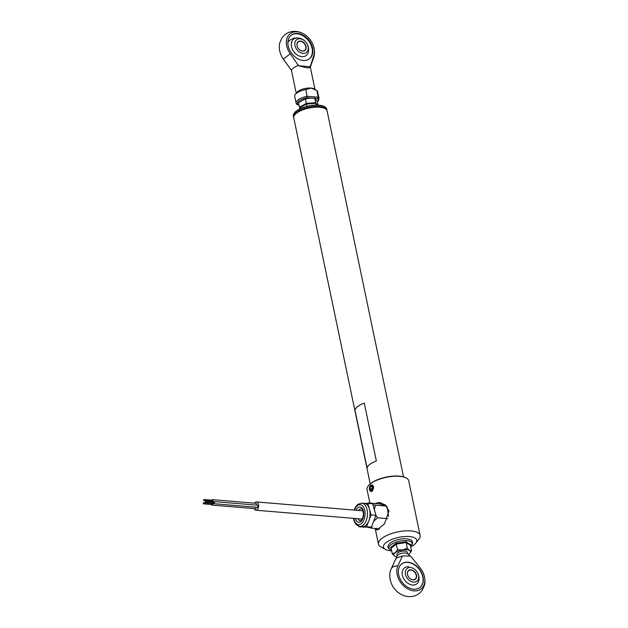 <?xml version="1.0" encoding="UTF-8"?>
<svg xmlns="http://www.w3.org/2000/svg" width="628" height="628" viewBox="0 0 628 628"><rect width="100%" height="100%" fill="white"/><g stroke="black" fill="none" stroke-linecap="round" stroke-linejoin="round"><path stroke-width="0.94" d="M403.545 476.88L327.078 110.866A17.027 6.437 168.2 0 0 325.092 108.597A17.027 6.437 168.2 0 0 319.683 107.239A17.027 6.437 168.2 0 0 294.658 114.955A17.027 6.437 168.2 0 0 293.747 117.829L370.206 483.843M294.783 114.806A16.705 6.311 -11.8 0 1 294.893 114.649A16.705 6.311 -11.8 0 1 319.448 107.09A16.705 6.311 -11.8 0 1 324.755 108.416A16.705 6.311 -11.8 0 1 324.919 108.503M410.712 546.831A17.027 6.437 168.2 0 0 415.854 543.039A17.027 6.437 168.2 0 0 409.37 536.548A17.027 6.437 168.2 0 0 388.811 540.826A17.027 6.437 168.2 0 0 385.419 549.398A17.027 6.437 168.2 0 0 390.828 550.756A17.027 6.437 168.2 0 0 391.644 550.811M385.419 549.398L380.945 546.98A21.281 8.038 -11.8 0 1 378.456 544.146A21.281 8.038 -11.8 0 1 388.716 534.616A21.281 8.038 -11.8 0 1 410.885 530.919A21.281 8.038 -11.8 0 1 420.132 535.441A21.281 8.038 -11.8 0 1 418.986 539.036L415.854 543.039M375.332 528.478L376.918 530.016L384.477 523.917L389.015 510.933L385.129 504.841L379.218 502.439L374.838 503.483M370.206 485.648L370.763 485.028C374.053 485.193 374.492 487.304 372.082 491.347L370.08 490.876M420.132 535.441L408.726 480.852A21.281 8.038 168.2 0 0 406.238 478.018A21.281 8.038 168.2 0 0 399.479 476.322A21.281 8.038 168.2 0 0 368.196 485.962A21.281 8.038 168.2 0 0 367.05 489.557L369.876 503.067M368.361 485.758A20.857 7.881 -11.8 0 1 368.51 485.562A20.857 7.881 -11.8 0 1 399.165 476.118A20.857 7.881 -11.8 0 1 405.79 477.775A20.857 7.881 -11.8 0 1 406.01 477.892M381.196 502.816A13.832 7.921 -85.2 0 0 379.014 503.829M376.949 528.611A13.832 7.921 -85.2 0 0 378.339 529.679M203.629 503.083L203.299 503.837L203.629 503.083M211.746 504.245L212.076 503.499L203.386 502.769M211.463 504.512A1.068 0.612 -85.2 0 0 211.95 505.085A1.068 0.612 -85.2 0 0 212.617 503.585A1.068 0.612 -85.2 0 0 212.327 503.052M211.903 503.012A1.068 0.612 -85.2 0 0 211.55 503.452M211.95 505.085L255.423 508.704A1.068 0.612 -85.2 0 0 256.098 507.228M203.99 499.786L203.653 500.54L203.99 499.786M212.107 500.956L212.437 500.202L203.747 499.48M211.824 501.215A1.068 0.612 -85.2 0 0 212.303 501.788A1.068 0.612 -85.2 0 0 212.971 500.288A1.068 0.612 -85.2 0 0 212.484 499.668A1.068 0.612 -85.2 0 0 211.911 500.155M256.255 505.108A1.068 0.612 -85.2 0 0 256.452 503.907A1.068 0.612 -85.2 0 0 255.957 503.287L212.484 499.668M213.269 503.13A1.068 0.612 -85.2 0 0 213.756 503.703A1.068 0.612 -85.2 0 0 214.423 502.196A1.068 0.612 -85.2 0 0 213.928 501.584A1.068 0.612 -85.2 0 0 213.363 502.07M213.756 503.703L257.229 507.322A1.068 0.612 -85.2 0 0 257.896 505.815A1.068 0.612 -85.2 0 0 257.409 505.202L213.928 501.584M205.434 501.694L205.105 502.447L205.434 501.694M213.551 502.863L213.889 502.11L205.191 501.387M254.693 503.185A4.153 2.379 94.8 0 1 256.577 501.953A4.153 2.379 94.8 0 1 258.493 504.355A4.153 2.379 94.8 0 1 255.886 510.219A4.153 2.379 94.8 0 1 254.199 508.601M367.49 503.279L367.969 502.91L368.738 503.515M372.954 504.653L375.489 505.171L374.421 509.237A11.924 6.829 -85.2 0 0 373.723 507.377M375.944 515.345L377.491 517.81L373.903 521.13A11.924 6.829 -85.2 0 0 374.555 518.979M367.019 527.088L367.71 527.3A11.924 6.829 -85.2 0 0 368.919 527.073M373.275 522.308L373.903 521.13M374.641 510.658L374.421 509.237M371.831 526.083L371.957 528.195L379.704 528.839M371.957 528.195L367.71 527.3M367.969 502.91L379.445 503.868L386.353 505.94M375.489 505.171L386.495 506.082M377.491 517.81L387.704 518.657M388.583 516.365L387.068 506.749M359.742 526.452L362.348 526.664A11.704 6.704 -85.2 0 0 362.717 526.68A11.704 6.704 -85.2 0 0 368.84 520.777A11.704 6.704 -85.2 0 0 370.041 514.929A11.704 6.704 -85.2 0 0 369.445 509.096A11.704 6.704 -85.2 0 0 364.295 503.334L361.681 503.114A11.704 6.704 94.8 0 1 367.435 514.709A11.704 6.704 94.8 0 1 359.742 526.452L356.123 524.592L354.428 521.954L353.431 518.343M358.698 526.248L358.831 526.727L363.698 527.128L371.462 527.041L375.952 515.321L372.679 503.687L364.114 503.318M358.831 526.727L371.462 527.041M366.595 526.633L371.085 514.913L375.952 515.321M371.085 514.913L367.812 503.279M293.7 117.483A17.027 6.437 -11.8 0 1 293.606 117.153A17.027 6.437 -11.8 0 1 308.552 107.459A17.027 6.437 -11.8 0 1 326.937 110.19A17.027 6.437 -11.8 0 1 326.984 110.528M326.937 110.19L326.701 109.029A17.027 6.437 168.2 0 0 324.707 106.76A17.027 6.437 168.2 0 0 308.309 106.297A17.027 6.437 168.2 0 0 294.273 113.118A17.027 6.437 168.2 0 0 293.362 115.992L293.606 117.153M294.438 112.922A16.603 6.272 -11.8 0 1 294.587 112.718A16.603 6.272 -11.8 0 1 308.277 106.069A16.603 6.272 -11.8 0 1 324.26 106.524A16.603 6.272 -11.8 0 1 324.48 106.642M313.71 55.727A16.721 12.16 52.6 0 0 312.744 44.141C315.649 51.48 314.181 56.363 313.584 57.784A9.577 5.927 -160.9 0 0 313.71 55.727L310.232 66.741C310.177 67.62 309.015 67.981 306.747 67.816L298.567 65.767L290.277 53.773L283.322 59.103A16.721 12.16 52.6 0 1 281.038 55.107C278.542 49.243 279.303 44.196 279.766 42.916L281.996 37.868C285.426 33.198 290.05 31.039 295.874 31.4C299.713 31.777 303.198 33.229 306.315 35.749A16.721 12.16 52.6 0 0 297.201 31.808A16.721 12.16 52.6 0 0 286.925 38.504A16.721 12.16 52.6 0 0 290.277 53.773M310.106 66.128L315.123 90.055A9.577 3.619 168.2 0 0 310.978 88.069L316.873 90.456L318.286 97.207A11.704 4.42 -11.8 0 1 319.032 98.353L317.619 91.602A11.704 4.42 168.2 0 0 316.873 90.456M297.546 33.457A14.899 10.841 52.6 0 0 291.314 35.137A14.899 10.841 52.6 0 0 289.524 49.871A14.899 10.841 52.6 0 0 303.191 60.469A14.899 10.841 52.6 0 0 309.431 58.789A14.899 10.841 52.6 0 0 311.221 44.046A14.899 10.841 52.6 0 0 297.546 33.457M309.196 58.961A14.899 10.841 52.6 0 0 310.672 44.227A14.899 10.841 52.6 0 0 297.083 33.818A14.899 10.841 52.6 0 0 291.078 35.317M312.744 44.141A16.721 12.16 52.6 0 0 306.315 35.749M297.123 104.758L296.11 103.141L294.705 96.39A11.704 4.42 168.2 0 1 305.875 89.537L310.978 88.069A9.577 3.619 168.2 0 0 296.4 93.352M310.232 66.741L298.567 65.767M297.955 37.97A10.315 7.505 52.6 0 0 291.478 46.613A10.315 7.505 52.6 0 0 301.856 56.669A10.315 7.505 52.6 0 0 308.238 47.602M291.455 70.446L283.322 59.103M298.441 65.155C293.684 67.51 291.368 69.292 291.486 70.485L296.267 93.462M291.478 42.563A10.315 7.505 -127.4 0 1 291.926 42.586M305.875 89.537L307.194 97.725A10.645 4.019 168.2 0 0 297.915 104.829L298.991 104.915M296.856 104.279L299.014 105.041M317.234 101.76A10.645 4.019 168.2 0 0 317.627 98.596L318.286 97.207L307.288 96.296A11.704 4.42 -11.8 0 0 296.11 103.141M304.933 104.405A6.382 2.41 168.2 0 0 305.498 104.405M308.097 46.621A8.038 5.848 -127.4 0 1 303.049 53.356A8.038 5.848 -127.4 0 1 294.964 45.53A8.038 5.848 -127.4 0 1 300.011 38.795A8.038 5.848 -127.4 0 1 308.097 46.621M302.578 51.088A5.534 4.027 -127.4 0 1 297.005 45.695A5.534 4.027 -127.4 0 1 300.482 41.056A5.534 4.027 -127.4 0 1 306.048 46.448A5.534 4.027 -127.4 0 1 302.578 51.088M300.404 41.338A5.322 3.87 52.6 0 0 298.174 41.943A5.322 3.87 52.6 0 0 297.539 47.202A5.322 3.87 52.6 0 0 302.421 50.986A5.322 3.87 52.6 0 0 304.651 50.389A5.322 3.87 52.6 0 0 305.286 45.122A5.322 3.87 52.6 0 0 300.404 41.338M299.831 108.919L299.619 107.898L306.472 104.02L315.782 103.353L317.289 105.119M315.782 103.353L316.151 105.112M306.472 104.02L306.966 106.375M314.699 98.149L315.649 102.717L306.338 103.377L299.478 107.262L298.528 102.694L305.381 98.808L309.973 98.156L314.699 98.149L317.156 101.367L317.941 105.135M317.321 105.119L315.649 102.717M305.381 98.808L306.338 103.377M299.478 107.262L299.791 107.765M395.632 559.187L397.414 555.694A5.322 2.01 -11.8 0 1 398.168 554.862A5.322 2.01 -11.8 0 1 405.413 553.009A5.322 2.01 -11.8 0 1 407.384 553.613L411.128 556.714L420.116 567.845A16.721 12.16 52.6 0 1 423.209 572.893A16.721 12.16 52.6 0 1 413.993 590.862A16.721 12.16 52.6 0 1 400.138 581.638A16.721 12.16 52.6 0 1 397.869 565.993L402.446 555.992L396.802 557.845L395.632 559.187L391.22 568.819A9.577 6.131 24.6 0 1 397.869 565.993M413.656 589.213A14.899 10.841 52.6 0 0 419.889 587.541A14.899 10.841 52.6 0 0 421.678 572.799A14.899 10.841 52.6 0 0 408.012 562.209A14.899 10.841 52.6 0 0 401.771 563.881A14.899 10.841 52.6 0 0 399.981 578.624A14.899 10.841 52.6 0 0 413.656 589.213M419.771 587.627A14.899 10.841 52.6 0 0 421.404 572.885A14.899 10.841 52.6 0 0 407.776 562.382A14.899 10.841 52.6 0 0 401.653 563.975M391.22 568.819C390.161 570.766 388.434 576.198 391.503 583.859A16.721 12.16 52.6 0 0 397.932 592.251C401.049 594.771 404.526 596.223 408.373 596.6C414.213 596.961 418.852 594.795 422.275 590.1L424.442 585.217C424.928 583.859 425.729 578.875 423.209 572.893M408.695 566.754A10.079 7.332 52.6 0 0 402.367 575.201A10.079 7.332 52.6 0 0 412.51 585.021A10.079 7.332 52.6 0 0 418.625 575.743M402.446 555.992L410.288 556M405.429 574.275A8.038 5.848 -127.4 0 1 410.469 567.539A8.038 5.848 -127.4 0 1 418.554 575.366A8.038 5.848 -127.4 0 1 413.514 582.101A8.038 5.848 -127.4 0 1 405.429 574.275M410.94 569.808A5.534 4.027 -127.4 0 1 416.513 575.201A5.534 4.027 -127.4 0 1 413.036 579.84A5.534 4.027 -127.4 0 1 407.47 574.447A5.534 4.027 -127.4 0 1 410.94 569.808M412.879 579.738A5.322 3.87 52.6 0 0 415.108 579.134A5.322 3.87 52.6 0 0 415.752 573.874A5.322 3.87 52.6 0 0 410.869 570.091A5.322 3.87 52.6 0 0 408.64 570.687A5.322 3.87 52.6 0 0 408.004 575.955A5.322 3.87 52.6 0 0 412.879 579.738M408.545 543.605L410.751 544.507L410.367 545.183L406.049 542.568L396.417 544.06L391.095 548.165L390.459 547.64L396.064 543.314L406.206 541.752L408.545 543.605M391.103 548.189L390.459 547.64L391.095 548.165L392.28 553.817L394.635 556.094A8.517 3.218 -11.8 0 1 395.138 552.734A8.517 3.218 -11.8 0 1 402.619 549.94A8.517 3.218 -11.8 0 1 409.589 550.505A8.517 3.218 -11.8 0 1 409.637 553.386A8.517 3.218 -11.8 0 1 409.087 553.857A8.517 3.218 -11.8 0 1 408.326 554.383M395.255 556.392L394.635 556.094A8.517 3.218 168.2 0 0 395.255 556.392A8.517 3.218 168.2 0 0 396.865 556.777M392.28 553.817L395.138 552.734L397.595 549.72L402.619 549.94L407.234 548.228L409.589 550.505L411.552 550.842L409.637 553.386M406.787 551.549A5.322 2.01 168.2 0 0 399.777 551.879A5.322 2.01 168.2 0 0 397.438 555.042M397.595 549.72L396.064 543.314M410.751 544.507L410.367 545.183L411.552 550.842M406.206 541.752L407.234 548.228M367.082 468.072A17.035 6.437 -11.8 0 1 376.36 460.968L364.271 403.098A17.035 6.437 -11.8 0 0 354.993 410.202L367.082 468.072M372.451 487.807L371.847 489.942L370.504 490.358L369.735 488.576L370.74 490.138L371.839 489.801M369.735 488.576L370.308 486.386L371.65 485.97L372.42 487.744M370.308 486.386L370.049 488.545L372.066 488.937M371.705 486.237L370.567 486.582L371.902 486.7M372.271 487.548L371.964 488.71M355.99 510.226A7.662 4.388 94.8 0 1 361.061 507.377A7.662 4.388 94.8 0 1 363.722 514.622A7.662 4.388 94.8 0 1 360.064 522.041A7.662 4.388 94.8 0 1 355.307 518.5M357.929 518.72A5.958 3.415 -85.2 0 0 360.221 520.722C360.174 520.918 362.497 520.934 363.416 514.646C363.008 508.193 361.296 509.057 361.21 508.845A5.958 3.415 -85.2 0 0 358.619 510.446M353.784 518.375A10.001 5.731 -85.2 0 0 359.875 524.466A10.001 5.731 -85.2 0 0 365.064 514.607A10.001 5.731 -85.2 0 0 361.202 504.959A10.001 5.731 -85.2 0 0 354.475 510.101M317.627 98.596L314.926 98.368M311.535 98.086L307.194 97.725M410.555 546.077A11.838 4.474 168.2 0 0 410.9 541.697A11.838 4.474 168.2 0 0 395.302 542.435A11.838 4.474 168.2 0 0 390.106 549.469A11.838 4.474 168.2 0 0 391.495 550.057M371.815 485.365A2.983 1.703 -85.2 0 0 369.523 487.155A2.983 1.703 -85.2 0 0 370.339 490.963A2.983 1.703 -85.2 0 0 372.632 489.173A2.983 1.703 -85.2 0 0 371.815 485.365M370.12 485.868A3.195 1.829 94.8 0 1 371.517 484.997A3.195 1.829 94.8 0 1 372.043 485.177A3.195 1.829 94.8 0 1 373.016 488.796A3.195 1.829 94.8 0 1 370.983 491.355A3.195 1.829 94.8 0 1 370.465 491.175A3.195 1.829 94.8 0 1 369.751 490.264M375.183 528.462L378.456 544.146M368.51 485.562L368.196 485.962M405.79 477.775L406.238 478.018M203.299 503.837L211.989 504.559M203.653 500.54L212.35 501.262M212.303 501.788L213.457 501.89M205.105 502.447L213.795 503.169M362.898 510.8L256.577 501.953M362.207 519.073L255.886 510.219M361.681 503.114L357.811 504.347L355.699 506.67L354.114 510.069M324.26 106.524L324.707 106.76M294.587 112.718L294.273 113.118M313.584 57.784L310.334 67.149M317.289 102.011L318.584 100.551L319.032 98.353M308.458 51.457A11.704 11.704 0 0 0 287.899 42.131M397.249 556.023L396.904 554.383M407.666 553.849L407.321 552.208M419.025 579.322A11.704 11.704 0 0 0 418.813 575.978M391.503 550.104L389.674 549.351C388.088 547.828 387.515 546.91 387.955 546.588C388.394 544.178 390.569 542.223 394.478 540.724C401.237 538.345 406.724 538.086 410.94 539.947L412.4 541.477L412.659 542.694L412.164 544.343L410.563 546.125M372.804 485.099L371.517 484.997C369.178 486.15 368.801 488.199 370.402 491.151L371.964 491.441M371.831 489.832L372.373 487.775L371.658 486.135"/></g></svg>
